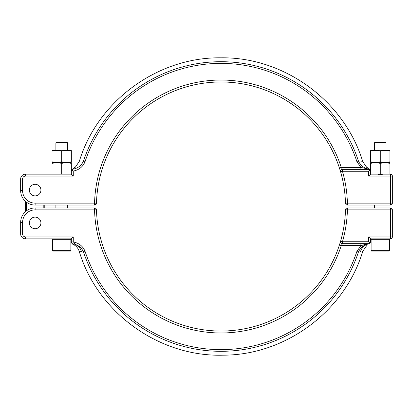 <?xml version="1.0" encoding="UTF-8"?>
<svg xmlns="http://www.w3.org/2000/svg" width="413" height="413" viewBox="0 0 413 413"><rect width="100%" height="100%" fill="white"/><g stroke="black" fill="none" stroke-linecap="round" stroke-linejoin="round"><path stroke-width="0.62" d="M44.785 205.06L44.785 207.956M71.335 238.848L73.266 236.917L73.266 241.946L74.887 242.307C79.843 243.727 83.256 246.814 85.135 251.574L83.55 252.1L81.573 251.925A11.585 10.686 90 0 0 74.381 244.155L72.946 243.851A1.931 1.926 180 0 1 71.335 241.946L71.335 238.848L25.477 238.848A4.827 4.827 0 0 1 20.65 234.021L20.65 222.437A14.481 14.481 0 0 1 25.477 211.642L25.477 201.368A14.481 14.481 0 0 1 20.65 190.574L20.65 178.989A4.827 4.827 0 0 1 25.477 174.162L71.335 174.162L71.335 171.059L71.821 169.779L73.266 171.059L71.821 169.779L72.662 169.201C77.809 168.396 81.438 165.628 83.55 160.91C77.98 161.395 77.98 161.395 83.55 160.91L85.135 161.437C82.956 166.78 79.002 169.991 73.266 171.059L73.266 176.093L25.477 176.093A2.896 2.896 0 0 0 22.581 178.989L22.581 190.574A12.55 12.55 0 0 0 35.131 203.129L94.551 203.129A126.476 126.476 0 0 1 341.262 167.404L339.424 168.003L340.591 171.803A124.545 124.545 0 0 0 96.482 203.181L94.551 205.06L35.131 205.06A14.481 14.481 0 0 1 20.65 190.574A14.481 14.481 0 0 0 25.477 201.368A14.481 14.481 0 0 1 20.65 190.574A14.481 14.481 0 0 0 35.131 205.06A14.481 14.481 0 0 1 20.65 190.574A14.481 14.481 0 0 0 25.477 201.368M29.338 222.917A5.792 5.792 0 0 0 35.131 228.709A5.792 5.792 0 0 0 40.923 222.917A5.792 5.792 0 0 0 35.131 217.124A5.792 5.792 0 0 0 29.338 222.917M29.338 190.094A5.792 5.792 0 0 0 35.131 195.886A5.792 5.792 0 0 0 40.923 190.094A5.792 5.792 0 0 0 35.131 184.301A5.792 5.792 0 0 0 29.338 190.094M340.508 241.497L340.596 241.207A1.931 1.931 0 0 0 342.449 243.675L342.449 241.744L368.695 241.744L368.695 236.917L390.419 236.917L390.419 209.887L347.41 209.887A126.476 126.476 0 0 1 342.449 241.744L340.596 241.207L339.424 245.012A124.545 124.545 0 0 0 345.48 209.835A124.545 124.545 0 0 1 339.424 245.012L341.262 245.606L342.449 243.675L369.17 243.675L367.585 244.155L368.83 243.876C366.254 245.895 366.254 245.895 368.83 243.876C366.254 245.895 366.254 245.895 368.83 243.876M83.55 160.91A144.798 144.798 0 0 1 358.417 160.91C363.987 161.395 363.987 161.395 358.417 160.91C360.43 165.463 363.899 168.199 368.814 169.129L365.897 166.356L369.17 169.335L342.449 169.335A1.931 1.931 0 0 0 340.596 171.803A124.545 124.545 0 0 0 96.482 203.181A1.931 1.931 0 0 1 94.551 205.06A0.965 0.33 -90 0 0 94.882 204.099M374.488 142.784L374.973 142.304L385.592 142.304L386.072 142.784L374.488 142.784L374.488 150.317M386.072 142.784L386.072 150.317M370.626 161.777L370.626 150.606A32.095 32.095 0 0 1 371.592 150.317L388.969 150.317A32.095 32.095 0 0 1 389.934 150.606L389.934 161.777A30.608 26.504 -90 0 1 380.28 161.777A30.608 26.504 90 0 1 370.626 161.777L370.626 162.288A32.095 32.095 0 0 0 371.592 162.577A32.095 32.095 0 0 0 370.626 162.867L370.626 174.162L377.694 174.162L380.28 174.869L382.866 174.162L390.419 174.162L389.934 174.162L389.934 162.867A32.095 32.095 0 0 0 388.969 162.577A32.095 32.095 0 0 0 389.934 162.288L389.934 161.777M55.889 142.784L56.369 142.304L66.994 142.304L67.474 142.784L55.889 142.784L55.889 150.317M67.474 142.784L67.474 150.317M52.028 161.777L52.028 150.606A32.095 32.095 0 0 1 52.993 150.317L70.37 150.317A32.095 32.095 0 0 1 71.335 150.606L71.335 161.777A30.608 26.504 -90 0 1 61.682 161.777A30.608 26.504 90 0 1 52.028 161.777L52.028 162.288A32.095 32.095 0 0 0 52.993 162.577A32.095 32.095 0 0 0 52.028 162.867L52.028 163.378A30.608 26.504 90 0 1 61.682 163.378L61.682 174.162M52.993 162.577L70.37 162.577A32.095 32.095 0 0 0 71.335 162.288L71.335 161.777M70.37 162.577A32.095 32.095 0 0 1 71.335 162.867L71.335 171.059M371.592 238.848L371.111 239.334L371.111 250.629L389.454 250.629L389.454 239.334L371.111 239.334M388.969 238.848L389.454 239.334M389.454 250.629L388.969 251.109L371.592 251.109L371.111 250.629M52.993 238.848L52.508 239.334L52.508 250.629L70.855 250.629L70.855 239.334L52.508 239.334M70.37 238.848L70.855 239.334M70.855 250.629L70.37 251.109L52.993 251.109L52.508 250.629M55.889 205.06L55.889 207.956M67.474 205.06L67.474 207.956M340.508 171.509L340.4 171.152M340.255 170.667L340.08 170.089M374.488 205.06L374.488 207.956M386.072 205.06L386.072 207.956M52.028 163.378L52.028 174.162M61.682 163.378A30.608 26.504 -90 0 1 71.335 163.378M370.626 163.378A30.608 26.504 90 0 1 380.28 163.378L380.28 174.869M380.28 163.378A30.608 26.504 -90 0 1 389.934 163.378M368.99 169.232L360.89 167.404L341.262 167.404L342.449 169.335L342.449 171.266A126.476 126.476 0 0 1 347.41 203.129L390.419 203.129L390.419 174.162A1.931 1.931 0 0 1 392.35 176.093L392.35 203.129A1.931 1.931 0 0 1 390.419 205.06L347.41 205.06A0.965 0.33 90 0 1 347.08 204.099M360.89 169.335L360.89 167.404L356.827 161.437A143.125 143.125 0 0 0 85.135 161.437M362.113 161.235L361.039 161.142M361.008 161.137L360.306 161.075M339.641 244.336L340.059 242.999M340.255 242.343L340.4 241.863M25.477 211.642A14.481 14.481 0 0 0 20.65 222.437A14.481 14.481 0 0 1 35.131 207.956L94.551 207.956L94.551 209.887L35.131 209.887A12.55 12.55 0 0 0 22.581 222.437L22.581 234.021A2.896 2.896 0 0 0 25.477 236.917L73.266 236.917M345.645 209.107L345.48 209.835A124.545 124.545 0 0 1 203.134 329.765A124.545 124.545 0 0 1 96.482 209.835A1.931 1.931 0 0 0 94.551 207.956A1.931 1.931 0 0 1 96.482 209.835A124.545 124.545 0 0 0 339.424 245.012A124.545 124.545 0 0 0 345.48 209.835A124.545 124.545 0 0 1 340.596 241.207A124.545 124.545 0 0 0 345.48 209.835A1.931 1.931 0 0 1 347.41 207.956L390.419 207.956A1.931 1.931 0 0 1 392.35 209.887L392.35 236.917A1.931 1.931 0 0 1 390.419 238.848L370.626 238.848L370.626 241.744L370.063 243.112L368.695 241.744M79.848 251.569L81.573 251.925C78.47 251.218 78.47 251.218 81.573 251.925L81.913 251.956M362.17 251.548L362.588 251.393M85.135 251.574A143.125 143.125 0 0 0 356.827 251.574L358.417 252.1C360.193 247.981 363.249 245.332 367.585 244.155A11.585 10.686 90 0 0 360.394 251.925C363.492 251.218 363.492 251.218 360.394 251.925L358.417 252.1A144.798 144.798 0 0 1 83.55 252.1C81.784 247.996 78.728 245.348 74.381 244.155L74.887 242.307M356.827 251.574L360.89 245.606L369.17 243.675M371.592 162.577L388.969 162.577M365.495 168.122L364.008 167.368M75.76 166.625L79.348 161.276C97.644 100.891 157.895 56.88 220.981 57.825C284.067 56.88 344.323 100.891 362.614 161.276L365.918 166.393M366.212 166.79L367.049 167.74M73.431 168.752L74.066 168.303M75.13 167.348L75.383 167.074M75.414 167.043L75.656 166.754M72.662 169.201L75.76 166.625L72.662 169.201M72.946 243.851L73.266 241.946L71.335 241.946M339.914 169.542A124.545 124.545 0 0 1 345.48 203.181A124.545 124.545 0 0 0 340.596 171.803A124.545 124.545 0 0 1 345.48 203.181A1.931 1.931 0 0 0 347.41 205.06A1.931 1.931 0 0 1 345.48 203.181A124.545 124.545 0 0 0 339.914 169.542M345.48 209.835L347.41 209.887L347.41 207.956A0.965 0.33 90 0 0 347.08 208.911M52.028 151.117A30.608 26.504 90 0 1 61.682 151.117A30.608 26.504 -90 0 1 71.335 151.117M61.682 151.117L61.682 161.777M370.626 151.117A30.608 26.504 90 0 1 380.28 151.117A30.608 26.504 -90 0 1 389.934 151.117M380.28 151.117L380.28 161.777M71.335 174.162L73.266 176.093M358.417 160.91L356.827 161.437M369.558 169.536L370.063 169.903L368.695 171.266L342.449 171.266L340.596 171.803A1.931 1.931 0 0 1 340.519 171.266M370.063 169.903L370.626 171.266M370.626 174.162L368.695 176.093L368.695 171.266M366.274 244.171L360.89 245.606L360.89 243.675M370.626 238.848L368.695 236.917M390.419 238.848A1.931 1.931 0 0 0 392.35 236.917A1.931 1.931 0 0 1 390.419 238.848L390.419 236.917L392.35 236.917M370.063 243.112L369.558 243.474M22.581 234.021L20.65 234.021A4.827 4.827 0 0 0 25.477 238.848A4.827 4.827 0 0 1 20.65 234.021A4.827 4.827 0 0 0 25.477 238.848L25.477 236.917M43.819 207.956L43.819 205.06M26.442 202.163L26.442 210.852M392.35 176.093L368.695 176.093M360.89 245.606L341.262 245.606A126.476 126.476 0 0 1 94.551 209.887L96.482 209.835M22.581 190.574L20.65 190.574A14.481 14.481 0 0 0 35.131 205.06L35.131 203.129M22.581 222.437L20.65 222.437A14.481 14.481 0 0 1 35.131 207.956L35.131 209.887M22.581 178.989L20.65 178.989A4.827 4.827 0 0 1 25.477 174.162L25.477 176.093M94.551 205.06A1.931 1.931 0 0 0 96.482 203.181L94.551 203.129L94.551 205.06M347.41 205.06L347.41 203.129L345.48 203.181M392.35 203.129L390.419 203.129L390.419 205.06M392.35 209.887A1.931 1.931 0 0 0 390.419 207.956L390.419 209.887L392.35 209.887M340.519 241.744A1.931 1.931 0 0 0 342.449 243.675M366.636 245.709L362.743 251.326C344.752 311.278 285.45 355.299 222.86 355.175C158.99 356.966 97.54 312.543 79.219 251.326C78.067 247.924 75.842 245.513 72.538 244.088L71.335 242.302"/></g></svg>
